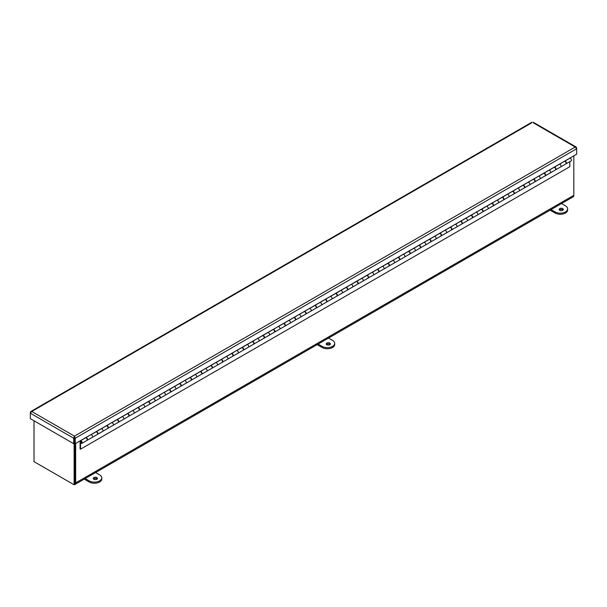 <?xml version="1.0" encoding="UTF-8"?>
<svg xmlns="http://www.w3.org/2000/svg" width="607" height="607" viewBox="0 0 607 607"><rect width="100%" height="100%" fill="white"/><g stroke="black" fill="none" stroke-linecap="round" stroke-linejoin="round"><path stroke-width="0.91" d="M74.411 483.529A2.299 1.328 60 0 0 74.889 482.474L74.889 443.489L74.889 484.348L74.122 484.796L34.015 461.646L34.015 420.788M36.405 463.02A3.392 1.958 -120 0 0 36.412 463.027L73.265 484.303A3.392 1.958 -120 0 0 73.272 484.303M74.411 484.629A3.392 1.958 -120 0 0 74.957 484.469A3.392 1.958 -120 0 0 75.663 482.914L75.663 443.451M30.646 412.479L30.828 411.5L31.761 411.485L30.35 413.2L73.69 438.224L74.479 437.806L74.471 436.145L75.245 438.224L576.65 148.745L575.239 147.031L576.172 147.046L576.354 148.017M573.827 155.84L573.827 195.302A3.392 1.958 60 0 1 573.122 196.858L74.957 484.469M573.532 196.463L573.827 195.302L75.663 482.914M74.122 443.444L74.122 484.796M562.719 210.303A2.071 1.199 180 0 1 560.466 210.568A2.071 1.199 180 0 1 559.184 209.461A2.071 1.199 180 0 1 559.791 208.618A2.071 1.199 180 0 1 562.052 208.353A2.071 1.199 180 0 1 563.326 209.461A2.071 1.199 180 0 1 562.719 210.303M563.084 210.022A2.071 1.199 -0 0 0 559.791 209.741A2.071 1.199 -0 0 0 559.434 210.022M550.094 210.151L555.079 213.027A7.36 4.249 -0 0 0 565.489 213.027A7.36 4.249 -0 0 0 567.644 210.022L567.644 208.899A7.36 4.249 -0 0 0 565.489 205.894L561.483 203.58M551.073 209.59L555.079 211.904A7.36 4.249 -0 0 0 565.489 211.904A7.36 4.249 -0 0 0 567.644 208.899M329.783 344.791A2.071 1.199 180 0 1 327.53 345.049A2.071 1.199 180 0 1 326.247 343.941A2.071 1.199 180 0 1 326.854 343.099A2.071 1.199 180 0 1 329.115 342.841A2.071 1.199 180 0 1 330.39 343.941A2.071 1.199 180 0 1 329.783 344.791M330.147 344.51A2.071 1.199 -0 0 0 326.854 344.23A2.071 1.199 -0 0 0 326.498 344.51M317.158 344.639L322.142 347.515A7.36 4.249 -0 0 0 332.553 347.515A7.36 4.249 -0 0 0 334.707 344.51L334.707 343.38A7.36 4.249 -0 0 0 332.553 340.375L328.546 338.061M318.136 344.07L322.142 346.385A7.36 4.249 -0 0 0 332.553 346.385A7.36 4.249 -0 0 0 334.707 343.38M96.847 479.272A2.071 1.199 180 0 1 94.593 479.53A2.071 1.199 180 0 1 93.311 478.43A2.071 1.199 180 0 1 93.918 477.588A2.071 1.199 180 0 1 96.179 477.322A2.071 1.199 180 0 1 97.454 478.43A2.071 1.199 180 0 1 96.847 479.272M97.211 478.991A2.071 1.199 -0 0 0 93.918 478.711A2.071 1.199 -0 0 0 93.561 478.991M84.221 479.12L89.206 481.996A7.36 4.249 -0 0 0 99.616 481.996A7.36 4.249 -0 0 0 101.771 478.991L101.771 477.868A7.36 4.249 -0 0 0 99.616 474.864L95.61 472.549M85.2 478.559L89.206 480.873A7.36 4.249 -0 0 0 99.616 480.873A7.36 4.249 -0 0 0 101.771 477.868M30.35 412.305L30.35 418.671L73.69 443.694L73.69 438.224L74.471 436.145L31.761 411.485L531.755 122.819M533.31 122.819L575.239 147.031L74.471 436.145M74.471 437.032L74.479 437.784L75.245 438.224L75.245 443.694L576.65 154.208L576.65 147.842M73.69 443.694L74.464 443.247L74.464 437.784L74.479 443.247L75.245 443.694M555.708 169.793L565.807 163.966A1.472 0.85 -120 0 0 566.111 163.291A1.472 0.85 -120 0 0 565.466 161.811A1.472 0.85 -120 0 0 564.335 161.416L559.411 164.254A1.472 0.85 60 0 1 560.496 164.808A1.472 0.85 60 0 1 561.065 166.204A1.472 0.85 60 0 1 560.754 166.879A1.472 0.85 -120 0 0 561.065 166.204A1.472 0.85 -120 0 0 560.496 164.808A1.472 0.85 -120 0 0 559.411 164.277L554.366 167.191A1.472 0.85 60 0 1 555.451 167.729A1.472 0.85 60 0 1 556.012 169.125A1.472 0.85 60 0 1 555.708 169.793A1.472 0.85 60 0 1 555.534 169.854M549.001 170.172L543.955 173.207A1.472 0.85 60 0 1 545.04 173.739A1.472 0.85 60 0 1 545.602 175.135A1.472 0.85 60 0 1 545.298 175.81L550.344 172.889A1.472 0.85 -120 0 0 550.648 172.221A1.472 0.85 -120 0 0 550.086 170.825A1.472 0.85 -120 0 0 549.001 170.286A1.472 0.85 60 0 1 550.086 170.825A1.472 0.85 60 0 1 550.648 172.221A1.472 0.85 60 0 1 550.344 172.889L555.397 169.975A1.472 0.85 -120 0 0 555.701 169.3A1.472 0.85 -120 0 0 555.056 167.82A1.472 0.85 -120 0 0 553.925 167.426L553.933 167.327M538.591 176.182L533.545 179.217A1.472 0.85 60 0 1 534.623 179.748A1.472 0.85 60 0 1 535.192 181.144A1.472 0.85 60 0 1 534.888 181.819L539.934 178.898A1.472 0.85 -120 0 0 540.238 178.23A1.472 0.85 -120 0 0 539.676 176.834A1.472 0.85 -120 0 0 538.591 176.303A1.472 0.85 60 0 1 539.676 176.834A1.472 0.85 60 0 1 540.238 178.23A1.472 0.85 60 0 1 539.934 178.898L544.987 175.984A1.472 0.85 -120 0 0 545.291 175.309A1.472 0.85 -120 0 0 544.646 173.83A1.472 0.85 -120 0 0 543.515 173.435L543.523 173.336M528.181 182.191L523.135 185.226A1.472 0.85 60 0 1 524.213 185.757A1.472 0.85 60 0 1 524.782 187.153A1.472 0.85 60 0 1 524.478 187.829L529.524 184.915A1.472 0.85 -120 0 0 529.828 184.24A1.472 0.85 -120 0 0 529.266 182.844A1.472 0.85 -120 0 0 528.181 182.312A1.472 0.85 60 0 1 529.266 182.844A1.472 0.85 60 0 1 529.828 184.24A1.472 0.85 60 0 1 529.524 184.915L534.577 181.994A1.472 0.85 -120 0 0 534.881 181.326A1.472 0.85 -120 0 0 534.236 179.839A1.472 0.85 -120 0 0 533.105 179.444L533.113 179.346M517.771 188.2L512.725 191.235A1.472 0.85 60 0 1 513.803 191.766A1.472 0.85 60 0 1 514.372 193.163A1.472 0.85 60 0 1 514.068 193.838L519.114 190.924A1.472 0.85 -120 0 0 519.417 190.249A1.472 0.85 -120 0 0 518.856 188.853A1.472 0.85 -120 0 0 517.771 188.322A1.472 0.85 60 0 1 518.856 188.853A1.472 0.85 60 0 1 519.417 190.249A1.472 0.85 60 0 1 519.114 190.924L524.167 188.011A1.472 0.85 -120 0 0 524.471 187.335A1.472 0.85 -120 0 0 523.826 185.856A1.472 0.85 -120 0 0 522.695 185.461L517.771 188.299M512.278 191.471L502.315 197.245A1.472 0.85 60 0 1 503.393 197.776A1.472 0.85 60 0 1 503.962 199.172A1.472 0.85 60 0 1 503.658 199.847L508.704 196.934A1.472 0.85 -120 0 0 509.007 196.258A1.472 0.85 -120 0 0 508.446 194.862A1.472 0.85 -120 0 0 507.361 194.331A1.472 0.85 60 0 1 508.446 194.862A1.472 0.85 60 0 1 509.007 196.258A1.472 0.85 60 0 1 508.704 196.934L513.75 194.02A1.472 0.85 -120 0 0 514.061 193.345A1.472 0.85 -120 0 0 513.416 191.865A1.472 0.85 -120 0 0 512.278 191.471L512.285 191.364M496.951 200.219L491.905 203.254A1.472 0.85 60 0 1 492.983 203.793A1.472 0.85 60 0 1 493.552 205.181A1.472 0.85 60 0 1 493.248 205.856L498.294 202.943A1.472 0.85 -120 0 0 498.597 202.268A1.472 0.85 -120 0 0 498.036 200.871A1.472 0.85 -120 0 0 496.951 200.34A1.472 0.85 60 0 1 498.036 200.871A1.472 0.85 60 0 1 498.597 202.268A1.472 0.85 60 0 1 498.294 202.943L503.34 200.029A1.472 0.85 -120 0 0 503.651 199.354A1.472 0.85 -120 0 0 503.006 197.874A1.472 0.85 -120 0 0 501.868 197.48L501.875 197.381M482.831 211.866L492.93 206.039A1.472 0.85 -120 0 0 493.241 205.363A1.472 0.85 -120 0 0 492.596 203.884A1.472 0.85 -120 0 0 491.458 203.489L486.541 206.327A1.472 0.85 60 0 1 487.626 206.888A1.472 0.85 60 0 1 488.187 208.277A1.472 0.85 60 0 1 487.884 208.952A1.472 0.85 -120 0 0 488.187 208.277A1.472 0.85 -120 0 0 487.626 206.888A1.472 0.85 -120 0 0 486.541 206.35L481.495 209.263A1.472 0.85 60 0 1 482.573 209.802A1.472 0.85 60 0 1 483.142 211.198A1.472 0.85 60 0 1 482.831 211.866A1.472 0.85 60 0 1 482.664 211.934M476.131 212.245L471.078 215.28A1.472 0.85 60 0 1 472.163 215.811A1.472 0.85 60 0 1 472.732 217.207A1.472 0.85 60 0 1 472.421 217.883L477.474 214.961A1.472 0.85 -120 0 0 477.777 214.294A1.472 0.85 -120 0 0 477.216 212.898A1.472 0.85 -120 0 0 476.131 212.359A1.472 0.85 60 0 1 477.216 212.898A1.472 0.85 60 0 1 477.777 214.294A1.472 0.85 60 0 1 477.474 214.961L482.519 212.048A1.472 0.85 -120 0 0 482.823 211.373A1.472 0.85 -120 0 0 482.186 209.893A1.472 0.85 -120 0 0 481.048 209.498L481.055 209.4M470.637 215.508L460.667 221.289A1.472 0.85 60 0 1 461.752 221.821A1.472 0.85 60 0 1 462.314 223.217A1.472 0.85 60 0 1 462.01 223.892L467.064 220.978A1.472 0.85 -120 0 0 467.367 220.303A1.472 0.85 -120 0 0 466.798 218.907A1.472 0.85 -120 0 0 465.721 218.376A1.472 0.85 60 0 1 466.798 218.907A1.472 0.85 60 0 1 467.367 220.303A1.472 0.85 60 0 1 467.064 220.978L472.109 218.057A1.472 0.85 -120 0 0 472.413 217.389A1.472 0.85 -120 0 0 471.776 215.902A1.472 0.85 -120 0 0 470.637 215.508L470.645 215.409M455.311 224.264L450.257 227.299A1.472 0.85 60 0 1 451.342 227.83A1.472 0.85 60 0 1 451.904 229.226A1.472 0.85 60 0 1 451.6 229.901L456.654 226.988A1.472 0.85 -120 0 0 456.957 226.312A1.472 0.85 -120 0 0 456.388 224.916A1.472 0.85 -120 0 0 455.311 224.385A1.472 0.85 60 0 1 456.388 224.916A1.472 0.85 60 0 1 456.957 226.312A1.472 0.85 60 0 1 456.654 226.988L461.699 224.074A1.472 0.85 -120 0 0 462.003 223.399A1.472 0.85 -120 0 0 461.366 221.912A1.472 0.85 -120 0 0 460.227 221.517L460.235 221.418M444.901 230.273L439.847 233.308A1.472 0.85 60 0 1 440.932 233.839A1.472 0.85 60 0 1 441.494 235.235A1.472 0.85 60 0 1 441.19 235.911L446.244 232.997A1.472 0.85 -120 0 0 446.547 232.322A1.472 0.85 -120 0 0 445.978 230.926A1.472 0.85 -120 0 0 444.901 230.394A1.472 0.85 60 0 1 445.978 230.926A1.472 0.85 60 0 1 446.547 232.322A1.472 0.85 60 0 1 446.244 232.997L451.289 230.083A1.472 0.85 -120 0 0 451.593 229.408A1.472 0.85 -120 0 0 450.955 227.928A1.472 0.85 -120 0 0 449.817 227.534L444.901 230.372M430.78 241.92L440.879 236.093A1.472 0.85 -120 0 0 441.183 235.417A1.472 0.85 -120 0 0 440.538 233.938A1.472 0.85 -120 0 0 439.407 233.543L434.491 236.381A1.472 0.85 60 0 1 435.568 236.935A1.472 0.85 60 0 1 436.137 238.331A1.472 0.85 60 0 1 435.834 239.006A1.472 0.85 -120 0 0 436.137 238.331A1.472 0.85 -120 0 0 435.568 236.935A1.472 0.85 -120 0 0 434.491 236.404L429.437 239.317A1.472 0.85 60 0 1 430.522 239.856A1.472 0.85 60 0 1 431.084 241.245A1.472 0.85 60 0 1 430.78 241.92A1.472 0.85 60 0 1 430.606 241.981M424.081 242.292L419.027 245.327A1.472 0.85 60 0 1 420.112 245.865A1.472 0.85 60 0 1 420.674 247.261A1.472 0.85 60 0 1 420.37 247.929L425.416 245.016A1.472 0.85 -120 0 0 425.727 244.34A1.472 0.85 -120 0 0 425.158 242.944A1.472 0.85 -120 0 0 424.081 242.413A1.472 0.85 60 0 1 425.158 242.944A1.472 0.85 60 0 1 425.727 244.34A1.472 0.85 60 0 1 425.416 245.016L430.469 242.102A1.472 0.85 -120 0 0 430.773 241.427A1.472 0.85 -120 0 0 430.128 239.947A1.472 0.85 -120 0 0 428.997 239.553L429.005 239.454M418.587 245.562L408.617 251.344A1.472 0.85 60 0 1 409.702 251.875A1.472 0.85 60 0 1 410.264 253.271A1.472 0.85 60 0 1 409.96 253.946L415.006 251.025A1.472 0.85 -120 0 0 415.317 250.357A1.472 0.85 -120 0 0 414.748 248.961A1.472 0.85 -120 0 0 413.671 248.422A1.472 0.85 60 0 1 414.748 248.961A1.472 0.85 60 0 1 415.317 250.357A1.472 0.85 60 0 1 415.006 251.025L420.059 248.111A1.472 0.85 -120 0 0 420.363 247.436A1.472 0.85 -120 0 0 419.718 245.956A1.472 0.85 -120 0 0 418.587 245.562L418.595 245.463M403.253 254.318L398.207 257.353A1.472 0.85 60 0 1 399.292 257.884A1.472 0.85 60 0 1 399.854 259.28A1.472 0.85 60 0 1 399.55 259.955L404.596 257.042A1.472 0.85 -120 0 0 404.907 256.366A1.472 0.85 -120 0 0 404.338 254.97A1.472 0.85 -120 0 0 403.253 254.439A1.472 0.85 60 0 1 404.338 254.97A1.472 0.85 60 0 1 404.907 256.366A1.472 0.85 60 0 1 404.596 257.042L409.649 254.121A1.472 0.85 -120 0 0 409.953 253.445A1.472 0.85 -120 0 0 409.308 251.966A1.472 0.85 -120 0 0 408.177 251.571L408.185 251.473M397.767 257.58L387.797 263.362A1.472 0.85 60 0 1 388.882 263.893A1.472 0.85 60 0 1 389.444 265.289A1.472 0.85 60 0 1 389.14 265.965L394.186 263.051A1.472 0.85 -120 0 0 394.489 262.376A1.472 0.85 -120 0 0 393.928 260.98A1.472 0.85 -120 0 0 392.843 260.449A1.472 0.85 60 0 1 393.928 260.98A1.472 0.85 60 0 1 394.489 262.376A1.472 0.85 60 0 1 394.186 263.051L399.239 260.13A1.472 0.85 -120 0 0 399.543 259.462A1.472 0.85 -120 0 0 398.898 257.975A1.472 0.85 -120 0 0 397.767 257.58L397.775 257.482M382.433 266.336L377.387 269.371A1.472 0.85 60 0 1 378.465 269.903A1.472 0.85 60 0 1 379.034 271.299A1.472 0.85 60 0 1 378.73 271.974L383.776 269.06A1.472 0.85 -120 0 0 384.079 268.385A1.472 0.85 -120 0 0 383.518 266.989A1.472 0.85 -120 0 0 382.433 266.458A1.472 0.85 60 0 1 383.518 266.989A1.472 0.85 60 0 1 384.079 268.385A1.472 0.85 60 0 1 383.776 269.06L388.829 266.147A1.472 0.85 -120 0 0 389.133 265.471A1.472 0.85 -120 0 0 388.488 263.992A1.472 0.85 -120 0 0 387.357 263.597L382.433 266.435M372.023 272.346L366.977 275.381A1.472 0.85 60 0 1 368.054 275.912A1.472 0.85 60 0 1 368.624 277.308A1.472 0.85 60 0 1 368.32 277.983L373.366 275.07A1.472 0.85 -120 0 0 373.669 274.394A1.472 0.85 -120 0 0 373.108 272.998A1.472 0.85 -120 0 0 372.023 272.467A1.472 0.85 60 0 1 373.108 272.998A1.472 0.85 60 0 1 373.669 274.394A1.472 0.85 60 0 1 373.366 275.07L378.419 272.156A1.472 0.85 -120 0 0 378.722 271.481A1.472 0.85 -120 0 0 378.078 270.001A1.472 0.85 -120 0 0 376.947 269.607L372.023 272.444M366.537 275.616L356.567 281.39A1.472 0.85 60 0 1 357.644 281.929A1.472 0.85 60 0 1 358.213 283.325A1.472 0.85 60 0 1 357.91 283.993L362.956 281.079A1.472 0.85 -120 0 0 363.259 280.404A1.472 0.85 -120 0 0 362.698 279.008A1.472 0.85 -120 0 0 361.613 278.476A1.472 0.85 60 0 1 362.698 279.008A1.472 0.85 60 0 1 363.259 280.404A1.472 0.85 60 0 1 362.956 281.079L368.009 278.165A1.472 0.85 -120 0 0 368.312 277.49A1.472 0.85 -120 0 0 367.667 276.01A1.472 0.85 -120 0 0 366.537 275.616L366.537 275.517M351.203 284.372L346.157 287.407A1.472 0.85 60 0 1 347.234 287.938A1.472 0.85 60 0 1 347.803 289.334A1.472 0.85 60 0 1 347.5 290.002L352.546 287.088A1.472 0.85 -120 0 0 352.849 286.413A1.472 0.85 -120 0 0 352.288 285.024A1.472 0.85 -120 0 0 351.203 284.486A1.472 0.85 60 0 1 352.288 285.024A1.472 0.85 60 0 1 352.849 286.413A1.472 0.85 60 0 1 352.546 287.088L357.591 284.175A1.472 0.85 -120 0 0 357.902 283.499A1.472 0.85 -120 0 0 357.257 282.02A1.472 0.85 -120 0 0 356.119 281.625L356.127 281.527M345.709 287.635L335.747 293.416A1.472 0.85 60 0 1 336.824 293.947A1.472 0.85 60 0 1 337.393 295.343A1.472 0.85 60 0 1 337.09 296.019L342.136 293.098A1.472 0.85 -120 0 0 342.439 292.43A1.472 0.85 -120 0 0 341.878 291.034A1.472 0.85 -120 0 0 340.793 290.495A1.472 0.85 60 0 1 341.878 291.034A1.472 0.85 60 0 1 342.439 292.43A1.472 0.85 60 0 1 342.136 293.098L347.181 290.184A1.472 0.85 -120 0 0 347.492 289.509A1.472 0.85 -120 0 0 346.847 288.029A1.472 0.85 -120 0 0 345.709 287.635L345.717 287.536M330.383 296.391L325.337 299.426A1.472 0.85 60 0 1 326.414 299.957A1.472 0.85 60 0 1 326.983 301.353A1.472 0.85 60 0 1 326.672 302.028L331.726 299.114A1.472 0.85 -120 0 0 332.029 298.439A1.472 0.85 -120 0 0 331.468 297.043A1.472 0.85 -120 0 0 330.383 296.512A1.472 0.85 60 0 1 331.468 297.043A1.472 0.85 60 0 1 332.029 298.439A1.472 0.85 60 0 1 331.726 299.114L336.771 296.193A1.472 0.85 -120 0 0 337.082 295.526A1.472 0.85 -120 0 0 336.437 294.038A1.472 0.85 -120 0 0 335.299 293.644L335.307 293.545M324.889 299.653L314.927 305.435A1.472 0.85 60 0 1 316.004 305.966A1.472 0.85 60 0 1 316.573 307.362A1.472 0.85 60 0 1 316.262 308.037L321.315 305.124A1.472 0.85 -120 0 0 321.619 304.448A1.472 0.85 -120 0 0 321.057 303.052A1.472 0.85 -120 0 0 319.972 302.521A1.472 0.85 60 0 1 321.057 303.052A1.472 0.85 60 0 1 321.619 304.448A1.472 0.85 60 0 1 321.315 305.124L326.361 302.21A1.472 0.85 -120 0 0 326.665 301.535A1.472 0.85 -120 0 0 326.027 300.048A1.472 0.85 -120 0 0 324.889 299.653L324.897 299.555M309.562 308.409L304.509 311.444A1.472 0.85 60 0 1 305.594 311.975A1.472 0.85 60 0 1 306.156 313.371A1.472 0.85 60 0 1 305.852 314.047L310.905 311.133A1.472 0.85 -120 0 0 311.209 310.458A1.472 0.85 -120 0 0 310.64 309.062A1.472 0.85 -120 0 0 309.562 308.531A1.472 0.85 60 0 1 310.64 309.062A1.472 0.85 60 0 1 311.209 310.458A1.472 0.85 60 0 1 310.905 311.133L315.951 308.219A1.472 0.85 -120 0 0 316.255 307.544A1.472 0.85 -120 0 0 315.617 306.065A1.472 0.85 -120 0 0 314.479 305.67L309.562 308.508M299.152 314.418L294.099 317.453A1.472 0.85 60 0 1 295.184 317.992A1.472 0.85 60 0 1 295.746 319.381A1.472 0.85 60 0 1 295.442 320.056L300.495 317.142A1.472 0.85 -120 0 0 300.799 316.467A1.472 0.85 -120 0 0 300.23 315.071A1.472 0.85 -120 0 0 299.152 314.54A1.472 0.85 60 0 1 300.23 315.071A1.472 0.85 60 0 1 300.799 316.467A1.472 0.85 60 0 1 300.495 317.142L305.541 314.229A1.472 0.85 -120 0 0 305.845 313.553A1.472 0.85 -120 0 0 305.207 312.074A1.472 0.85 -120 0 0 304.069 311.679L299.152 314.517M293.659 317.689L283.689 323.463A1.472 0.85 60 0 1 284.774 324.001A1.472 0.85 60 0 1 285.336 325.398A1.472 0.85 60 0 1 285.032 326.065L290.085 323.152A1.472 0.85 -120 0 0 290.389 322.476A1.472 0.85 -120 0 0 289.82 321.08A1.472 0.85 -120 0 0 288.742 320.549A1.472 0.85 60 0 1 289.82 321.08A1.472 0.85 60 0 1 290.389 322.476A1.472 0.85 60 0 1 290.085 323.152L295.131 320.238A1.472 0.85 -120 0 0 295.434 319.563A1.472 0.85 -120 0 0 294.797 318.083A1.472 0.85 -120 0 0 293.659 317.689L293.667 317.59M278.332 326.445L273.279 329.48A1.472 0.85 60 0 1 274.364 330.011A1.472 0.85 60 0 1 274.925 331.407A1.472 0.85 60 0 1 274.622 332.082L279.675 329.161A1.472 0.85 -120 0 0 279.979 328.493A1.472 0.85 -120 0 0 279.41 327.097A1.472 0.85 -120 0 0 278.332 326.558A1.472 0.85 60 0 1 279.41 327.097A1.472 0.85 60 0 1 279.979 328.493A1.472 0.85 60 0 1 279.675 329.161L284.721 326.247A1.472 0.85 -120 0 0 285.024 325.572A1.472 0.85 -120 0 0 284.38 324.092A1.472 0.85 -120 0 0 283.249 323.698L283.257 323.599M272.839 329.707L262.869 335.489A1.472 0.85 60 0 1 263.954 336.02A1.472 0.85 60 0 1 264.515 337.416A1.472 0.85 60 0 1 264.212 338.091L269.258 335.178A1.472 0.85 -120 0 0 269.569 334.503A1.472 0.85 -120 0 0 269 333.106A1.472 0.85 -120 0 0 267.922 332.575A1.472 0.85 60 0 1 269 333.106A1.472 0.85 60 0 1 269.569 334.503A1.472 0.85 60 0 1 269.258 335.178L274.311 332.257A1.472 0.85 -120 0 0 274.614 331.589A1.472 0.85 -120 0 0 273.969 330.102A1.472 0.85 -120 0 0 272.839 329.707L272.847 329.609M257.512 338.463L252.459 341.498A1.472 0.85 60 0 1 253.544 342.029A1.472 0.85 60 0 1 254.105 343.425A1.472 0.85 60 0 1 253.802 344.101L258.848 341.187A1.472 0.85 -120 0 0 259.159 340.512A1.472 0.85 -120 0 0 258.59 339.116A1.472 0.85 -120 0 0 257.512 338.585A1.472 0.85 60 0 1 258.59 339.116A1.472 0.85 60 0 1 259.159 340.512A1.472 0.85 60 0 1 258.848 341.187L263.901 338.266A1.472 0.85 -120 0 0 264.204 337.598A1.472 0.85 -120 0 0 263.559 336.111A1.472 0.85 -120 0 0 262.429 335.717L257.512 338.562M252.019 341.733L242.049 347.507A1.472 0.85 60 0 1 243.134 348.039A1.472 0.85 60 0 1 243.695 349.435A1.472 0.85 60 0 1 243.392 350.11L248.438 347.196A1.472 0.85 -120 0 0 248.749 346.521A1.472 0.85 -120 0 0 248.18 345.125A1.472 0.85 -120 0 0 247.095 344.594A1.472 0.85 60 0 1 248.18 345.125A1.472 0.85 60 0 1 248.749 346.521A1.472 0.85 60 0 1 248.438 347.196L253.491 344.283A1.472 0.85 -120 0 0 253.794 343.608A1.472 0.85 -120 0 0 253.149 342.128A1.472 0.85 -120 0 0 252.019 341.733L252.026 341.627M236.684 350.482L231.639 353.517A1.472 0.85 60 0 1 232.724 354.048A1.472 0.85 60 0 1 233.285 355.444A1.472 0.85 60 0 1 232.982 356.119L238.027 353.206A1.472 0.85 -120 0 0 238.331 352.53A1.472 0.85 -120 0 0 237.769 351.134A1.472 0.85 -120 0 0 236.684 350.603A1.472 0.85 60 0 1 237.769 351.134A1.472 0.85 60 0 1 238.331 352.53A1.472 0.85 60 0 1 238.027 353.206L243.081 350.292A1.472 0.85 -120 0 0 243.384 349.617A1.472 0.85 -120 0 0 242.739 348.137A1.472 0.85 -120 0 0 241.609 347.743L241.616 347.636M226.274 356.491L221.229 359.526A1.472 0.85 60 0 1 222.306 360.065A1.472 0.85 60 0 1 222.875 361.461A1.472 0.85 60 0 1 222.572 362.129L227.617 359.215A1.472 0.85 -120 0 0 227.921 358.54A1.472 0.85 -120 0 0 227.359 357.144A1.472 0.85 -120 0 0 226.274 356.613A1.472 0.85 60 0 1 227.359 357.144A1.472 0.85 60 0 1 227.921 358.54A1.472 0.85 60 0 1 227.617 359.215L232.671 356.301A1.472 0.85 -120 0 0 232.974 355.626A1.472 0.85 -120 0 0 232.329 354.147A1.472 0.85 -120 0 0 231.199 353.752L226.274 356.59M220.789 359.761L210.819 365.543A1.472 0.85 60 0 1 211.896 366.074A1.472 0.85 60 0 1 212.465 367.47A1.472 0.85 60 0 1 212.162 368.146L217.207 365.224A1.472 0.85 -120 0 0 217.511 364.549A1.472 0.85 -120 0 0 216.949 363.161A1.472 0.85 -120 0 0 215.864 362.622A1.472 0.85 60 0 1 216.949 363.161A1.472 0.85 60 0 1 217.511 364.549A1.472 0.85 60 0 1 217.207 365.224L222.261 362.311A1.472 0.85 -120 0 0 222.564 361.635A1.472 0.85 -120 0 0 221.919 360.156A1.472 0.85 -120 0 0 220.789 359.761L220.796 359.663M205.454 368.517L200.409 371.552A1.472 0.85 60 0 1 201.486 372.083A1.472 0.85 60 0 1 202.055 373.48A1.472 0.85 60 0 1 201.752 374.155L206.797 371.234A1.472 0.85 -120 0 0 207.101 370.566A1.472 0.85 -120 0 0 206.539 369.17A1.472 0.85 -120 0 0 205.454 368.631A1.472 0.85 60 0 1 206.539 369.17A1.472 0.85 60 0 1 207.101 370.566A1.472 0.85 60 0 1 206.797 371.234L211.851 368.32A1.472 0.85 -120 0 0 212.154 367.645A1.472 0.85 -120 0 0 211.509 366.165A1.472 0.85 -120 0 0 210.379 365.771L210.379 365.672M199.961 371.78L189.999 377.562A1.472 0.85 60 0 1 191.076 378.093A1.472 0.85 60 0 1 191.645 379.489A1.472 0.85 60 0 1 191.342 380.164L196.387 377.25A1.472 0.85 -120 0 0 196.691 376.575A1.472 0.85 -120 0 0 196.129 375.179A1.472 0.85 -120 0 0 195.044 374.648A1.472 0.85 60 0 1 196.129 375.179A1.472 0.85 60 0 1 196.691 376.575A1.472 0.85 60 0 1 196.387 377.25L201.433 374.329A1.472 0.85 -120 0 0 201.744 373.662A1.472 0.85 -120 0 0 201.099 372.174A1.472 0.85 -120 0 0 199.961 371.78L199.969 371.681M184.634 380.536L179.589 383.571A1.472 0.85 60 0 1 180.666 384.102A1.472 0.85 60 0 1 181.235 385.498A1.472 0.85 60 0 1 180.932 386.173L185.977 383.26A1.472 0.85 -120 0 0 186.281 382.585A1.472 0.85 -120 0 0 185.719 381.188A1.472 0.85 -120 0 0 184.634 380.657A1.472 0.85 60 0 1 185.719 381.188A1.472 0.85 60 0 1 186.281 382.585A1.472 0.85 60 0 1 185.977 383.26L191.023 380.346A1.472 0.85 -120 0 0 191.334 379.671A1.472 0.85 -120 0 0 190.689 378.184A1.472 0.85 -120 0 0 189.551 377.789L184.634 380.635M179.141 383.806L169.178 389.58A1.472 0.85 60 0 1 170.256 390.111A1.472 0.85 60 0 1 170.825 391.507A1.472 0.85 60 0 1 170.514 392.183L175.567 389.269A1.472 0.85 -120 0 0 175.871 388.594A1.472 0.85 -120 0 0 175.309 387.198A1.472 0.85 -120 0 0 174.224 386.667A1.472 0.85 60 0 1 175.309 387.198A1.472 0.85 60 0 1 175.871 388.594A1.472 0.85 60 0 1 175.567 389.269L180.613 386.356A1.472 0.85 -120 0 0 180.924 385.68A1.472 0.85 -120 0 0 180.279 384.201A1.472 0.85 -120 0 0 179.141 383.806L179.148 383.7M163.814 392.554L158.768 395.589A1.472 0.85 60 0 1 159.846 396.128A1.472 0.85 60 0 1 160.415 397.517A1.472 0.85 60 0 1 160.104 398.192L165.157 395.278A1.472 0.85 -120 0 0 165.461 394.603A1.472 0.85 -120 0 0 164.899 393.207A1.472 0.85 -120 0 0 163.814 392.676A1.472 0.85 60 0 1 164.899 393.207A1.472 0.85 60 0 1 165.461 394.603A1.472 0.85 60 0 1 165.157 395.278L170.203 392.365A1.472 0.85 -120 0 0 170.506 391.69A1.472 0.85 -120 0 0 169.869 390.21A1.472 0.85 -120 0 0 168.731 389.815L168.738 389.717M153.404 398.571L148.351 401.599A1.472 0.85 60 0 1 149.436 402.138A1.472 0.85 60 0 1 149.997 403.534A1.472 0.85 60 0 1 149.694 404.201L154.747 401.288A1.472 0.85 -120 0 0 155.051 400.612A1.472 0.85 -120 0 0 154.482 399.224A1.472 0.85 -120 0 0 153.404 398.685A1.472 0.85 60 0 1 154.482 399.224A1.472 0.85 60 0 1 155.051 400.612A1.472 0.85 60 0 1 154.747 401.288L159.793 398.374A1.472 0.85 -120 0 0 160.096 397.699A1.472 0.85 -120 0 0 159.459 396.219A1.472 0.85 -120 0 0 158.321 395.825L153.404 398.662M147.911 401.834L137.941 407.616A1.472 0.85 60 0 1 139.026 408.147A1.472 0.85 60 0 1 139.587 409.543A1.472 0.85 60 0 1 139.284 410.218L144.337 407.297A1.472 0.85 -120 0 0 144.641 406.629A1.472 0.85 -120 0 0 144.071 405.233A1.472 0.85 -120 0 0 142.994 404.694A1.472 0.85 60 0 1 144.071 405.233A1.472 0.85 60 0 1 144.641 406.629A1.472 0.85 60 0 1 144.337 407.297L149.383 404.383A1.472 0.85 -120 0 0 149.686 403.708A1.472 0.85 -120 0 0 149.049 402.229A1.472 0.85 -120 0 0 147.911 401.834L147.918 401.735M132.584 410.59L127.531 413.625A1.472 0.85 60 0 1 128.616 414.156A1.472 0.85 60 0 1 129.177 415.552A1.472 0.85 60 0 1 128.874 416.227L133.927 413.314A1.472 0.85 -120 0 0 134.23 412.639A1.472 0.85 -120 0 0 133.661 411.243A1.472 0.85 -120 0 0 132.584 410.711A1.472 0.85 60 0 1 133.661 411.243A1.472 0.85 60 0 1 134.23 412.639A1.472 0.85 60 0 1 133.927 413.314L138.973 410.393A1.472 0.85 -120 0 0 139.276 409.725A1.472 0.85 -120 0 0 138.639 408.238A1.472 0.85 -120 0 0 137.501 407.843L132.584 410.689M127.091 413.853L117.121 419.634A1.472 0.85 60 0 1 118.206 420.165A1.472 0.85 60 0 1 118.767 421.562A1.472 0.85 60 0 1 118.464 422.237L123.517 419.323A1.472 0.85 -120 0 0 123.82 418.648A1.472 0.85 -120 0 0 123.251 417.252A1.472 0.85 -120 0 0 122.174 416.721A1.472 0.85 60 0 1 123.251 417.252A1.472 0.85 60 0 1 123.82 418.648A1.472 0.85 60 0 1 123.517 419.323L128.563 416.41A1.472 0.85 -120 0 0 128.866 415.734A1.472 0.85 -120 0 0 128.229 414.247A1.472 0.85 -120 0 0 127.091 413.853L127.098 413.754M111.764 422.609L106.711 425.644A1.472 0.85 60 0 1 107.796 426.175A1.472 0.85 60 0 1 108.357 427.571A1.472 0.85 60 0 1 108.054 428.246L113.099 425.332A1.472 0.85 -120 0 0 113.41 424.657A1.472 0.85 -120 0 0 112.841 423.261A1.472 0.85 -120 0 0 111.764 422.73A1.472 0.85 60 0 1 112.841 423.261A1.472 0.85 60 0 1 113.41 424.657A1.472 0.85 60 0 1 113.099 425.332L118.153 422.419A1.472 0.85 -120 0 0 118.456 421.744A1.472 0.85 -120 0 0 117.811 420.264A1.472 0.85 -120 0 0 116.681 419.869L116.688 419.763M106.271 425.879L96.301 431.653A1.472 0.85 60 0 1 97.386 432.184A1.472 0.85 60 0 1 97.947 433.58A1.472 0.85 60 0 1 97.644 434.255L102.689 431.342A1.472 0.85 -120 0 0 103 430.667A1.472 0.85 -120 0 0 102.431 429.27A1.472 0.85 -120 0 0 101.354 428.739A1.472 0.85 60 0 1 102.431 429.27A1.472 0.85 60 0 1 103 430.667A1.472 0.85 60 0 1 102.689 431.342L107.743 428.428A1.472 0.85 -120 0 0 108.046 427.753A1.472 0.85 -120 0 0 107.401 426.273A1.472 0.85 -120 0 0 106.271 425.879L106.278 425.773M90.936 434.627L85.891 437.662A1.472 0.85 60 0 1 86.976 438.201A1.472 0.85 60 0 1 87.537 439.597A1.472 0.85 60 0 1 87.233 440.265L92.279 437.351A1.472 0.85 -120 0 0 92.59 436.676A1.472 0.85 -120 0 0 92.021 435.28A1.472 0.85 -120 0 0 90.936 434.749A1.472 0.85 60 0 1 92.021 435.28A1.472 0.85 60 0 1 92.59 436.676A1.472 0.85 60 0 1 92.279 437.351L97.332 434.437A1.472 0.85 -120 0 0 97.636 433.762A1.472 0.85 -120 0 0 96.991 432.283A1.472 0.85 -120 0 0 95.86 431.888L95.868 431.789M81.869 443.36L86.922 440.447A1.472 0.85 -120 0 0 87.226 439.772A1.472 0.85 -120 0 0 86.581 438.292A1.472 0.85 -120 0 0 85.45 437.897L80.397 440.811A1.472 0.85 60 0 1 81.535 441.206A1.472 0.85 60 0 1 82.173 442.693A1.472 0.85 60 0 1 81.869 443.36A1.472 0.85 60 0 1 80.526 442.715L80.526 449.188L569.829 166.697L569.829 161.644M81.74 442.435A0.857 0.493 60 0 1 80.526 441.737A0.857 0.493 60 0 1 81.74 442.435M80.526 449.188L80.094 448.937L80.094 441.486A1.472 0.85 60 0 1 80.397 440.811M566.119 163.784L571.164 160.87A1.472 0.85 -120 0 0 571.475 160.195A1.472 0.85 -120 0 0 570.906 158.799A1.472 0.85 -120 0 0 569.829 158.268L564.776 161.181A1.472 0.85 60 0 1 565.861 161.712A1.472 0.85 60 0 1 566.422 163.108A1.472 0.85 60 0 1 566.119 163.784A1.472 0.85 60 0 1 565.944 163.844M80.617 441.79A0.736 0.425 60 0 1 81.657 442.389A0.736 0.425 60 0 1 80.617 441.79M555.079 211.904L555.079 213.027M322.142 346.385L322.142 347.515M89.206 480.873L89.206 481.996M576.172 147.046L533.151 122.204M531.914 122.204L30.828 411.5M553.925 167.426L549.001 170.264M543.515 173.435L538.591 176.273M533.105 179.444L528.181 182.29M501.868 197.48L496.951 200.318M481.048 209.498L476.131 212.336M460.227 221.517L455.311 224.362M428.997 239.553L424.081 242.39M408.177 251.571L403.253 254.416M356.119 281.625L351.203 284.463M335.299 293.644L330.383 296.489M283.249 323.698L278.332 326.536M241.609 347.743L236.684 350.58M210.379 365.771L205.454 368.608M168.731 389.815L163.814 392.653M116.681 419.869L111.764 422.707M95.86 431.888L90.936 434.726"/></g></svg>
